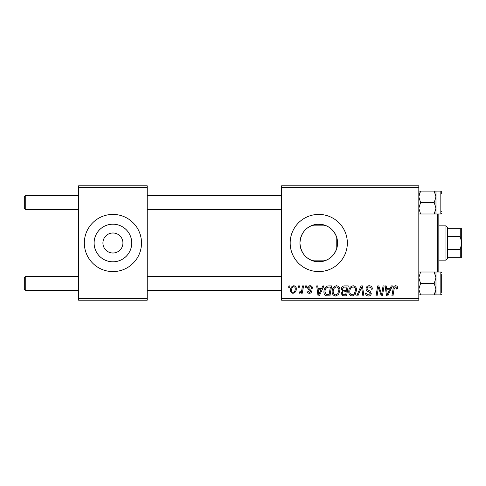 <?xml version="1.0" encoding="UTF-8"?>
<svg xmlns="http://www.w3.org/2000/svg" width="486" height="486" viewBox="0 0 486 486"><rect width="100%" height="100%" fill="white"/><g stroke="black" fill="none" stroke-linecap="round" stroke-linejoin="round"><path stroke-width="0.73" d="M102.917 243A10.006 10.006 0 0 0 112.922 253.006A10.006 10.006 0 0 0 122.928 243A10.006 10.006 0 0 0 112.922 232.994A10.006 10.006 0 0 0 102.917 243M94.114 243A18.808 18.808 0 0 0 112.922 261.808A18.808 18.808 0 0 0 131.736 243A18.808 18.808 0 0 0 112.922 224.192A18.808 18.808 0 0 0 94.114 243M84.333 243A28.589 28.589 0 0 0 112.922 271.589A28.589 28.589 0 0 0 141.511 243A28.589 28.589 0 0 0 112.922 214.411A28.589 28.589 0 0 0 84.333 243M336.768 248.431C333.305 257.853 326.385 262.246 316.003 261.608C306.125 259.481 300.773 253.279 299.947 243C300.791 232.703 306.137 226.5 315.979 224.398C326.355 223.736 333.287 228.128 336.768 237.569L337.57 243L336.768 248.431L336.768 237.569M337.57 243A18.808 18.808 0 0 1 318.761 261.808A18.808 18.808 0 0 1 299.947 243A18.808 18.808 0 0 1 318.761 224.192A18.808 18.808 0 0 1 337.57 243M290.172 243A28.589 28.589 0 0 0 318.761 271.589A28.589 28.589 0 0 0 347.344 243A28.589 28.589 0 0 0 318.761 214.411A28.589 28.589 0 0 0 290.172 243M418.817 300.178L281.594 300.178L281.594 298.744L418.817 298.744L418.817 300.178M418.817 187.256L281.594 187.256L281.594 185.822L418.817 185.822L418.817 298.744M305.506 285.883L306.545 285.883L306.326 287.311L305.263 287.311L305.506 285.883M298.489 285.883L299.528 285.883L299.309 287.311L298.246 287.311L298.489 285.883M336.506 285.75C338.809 286.175 339.951 287.615 339.939 290.081L338.572 294.51L335.601 296.017C333.226 295.585 332.072 294.097 332.145 291.564C332.126 288.386 333.578 286.448 336.506 285.75M322.838 285.883L323.962 285.883L319.314 295.889L318.044 295.889L316.672 285.883L317.716 285.883L318.057 288.611L321.611 288.611L322.838 285.883M344.246 285.883L348.255 285.883L346.567 295.889L342.618 295.719L341.239 293.453L342.618 291.017L341.372 288.994C341.494 287.147 342.454 286.114 344.246 285.883M361.08 285.883L362.404 285.883L363.935 295.889L362.89 295.889L361.578 287.311L357.83 295.889L356.706 295.889L361.08 285.883M397.639 287.961L397.548 288.872L396.503 289L396.594 288.131L395.525 286.922L394.158 288.805L392.955 295.889L391.904 295.889L393.144 288.556C393.265 286.928 394.079 285.993 395.592 285.75C396.947 285.841 397.633 286.576 397.639 287.961M383.071 285.883L384.122 285.883L382.415 295.889L381.316 295.889L378.454 287.396L377.063 295.889L376.006 295.889L377.695 285.883L378.794 285.883L381.68 294.358L383.071 285.883M281.594 187.256L281.594 298.744M391.315 285.883L392.445 285.883L387.798 295.889L386.528 295.889L385.155 285.883L386.2 285.883L386.534 288.611L390.088 288.611L391.315 285.883M369.196 285.75C371.298 285.865 372.331 286.995 372.294 289.14L371.255 289.261L370.994 287.785L369.129 286.922C367.951 286.916 367.27 287.475 367.1 288.599L367.367 289.474L370.077 291.175L371.255 293.362C371.128 295.075 370.192 295.962 368.455 296.017C366.644 295.907 365.672 294.941 365.533 293.119L366.572 293.028C366.681 294.188 367.319 294.795 368.491 294.85L370.217 293.423L369.828 292.529L368.036 291.491C366.748 290.98 366.092 290.051 366.061 288.69C366.25 286.819 367.295 285.835 369.196 285.75M353.14 285.75C355.442 286.175 356.584 287.615 356.572 290.081L355.205 294.51L352.235 296.017C349.859 295.585 348.705 294.097 348.778 291.564C348.76 288.386 350.212 286.448 353.14 285.75M312.522 288.216L311.483 288.484C311.526 287.39 311.028 286.783 309.989 286.661L308.622 287.779L308.841 288.411L311.611 291.217C311.496 292.536 310.767 293.228 309.43 293.289C307.972 293.252 307.188 292.517 307.061 291.078L308.106 290.95L309.479 292.378L310.572 291.381L310.469 290.792L308.106 289.182L307.583 287.858C307.778 286.467 308.598 285.768 310.038 285.75C311.623 285.817 312.449 286.637 312.522 288.216M328.664 285.883L331.622 285.883L329.933 295.889L326.161 295.755C324.569 294.978 323.834 293.659 323.955 291.794C323.895 289.243 324.927 287.348 327.054 286.12L328.664 285.883M293.805 285.75C295.452 285.975 296.272 286.94 296.278 288.654C296.375 291.193 295.281 292.736 292.985 293.289C291.321 293.022 290.513 292.013 290.561 290.245C290.494 287.809 291.576 286.309 293.805 285.75M302.492 285.883L303.55 285.883L302.322 293.161L301.265 293.161L301.533 291.655L299.844 293.289L299.139 293.028L299.552 291.886L300.075 292.122C301.277 291.442 301.909 290.33 301.97 288.793L302.492 285.883M288.872 285.883L289.911 285.883L289.692 287.311L288.629 287.311L288.872 285.883M147.228 300.178L78.617 300.178L78.617 298.744L147.228 298.744L147.228 300.178M147.228 187.256L78.617 187.256L78.617 185.822L147.228 185.822L147.228 298.744M78.617 187.256L78.617 298.744M388.138 292.748L389.517 289.784L386.68 289.784L387.306 294.795L388.138 292.748M354.385 293.738L355.533 290.033C355.545 288.271 354.719 287.238 353.061 286.922C350.837 287.597 349.756 289.176 349.817 291.673C349.774 293.465 350.594 294.522 352.265 294.85L354.385 293.738M345.71 294.716L346.239 291.6L342.855 292.013L342.278 293.41C342.369 294.382 342.916 294.82 343.93 294.716L345.71 294.716M346.433 290.428L347.004 287.05L344.033 287.105L342.411 289.024C342.515 290.063 343.122 290.531 344.228 290.428L346.433 290.428M319.654 292.748L321.039 289.784L318.202 289.784L318.822 294.795L319.654 292.748M329.077 294.716L330.371 287.05L329.034 287.05C326.282 287.311 324.934 288.909 324.994 291.855L326.252 294.552L329.077 294.716M337.752 293.738L338.9 290.033C338.912 288.271 338.086 287.238 336.427 286.922C334.204 287.597 333.123 289.176 333.183 291.673C333.141 293.465 333.961 294.522 335.632 294.85L337.752 293.738M293.034 292.378C294.601 291.807 295.336 290.598 295.239 288.763C295.318 287.615 294.838 286.91 293.793 286.661C292.268 287.269 291.539 288.465 291.6 290.251C291.515 291.406 291.995 292.116 293.034 292.378M24.3 208.263L25.728 209.697L24.3 208.263L24.3 196.83L25.728 195.402L25.728 209.697L78.617 209.697M25.728 290.598L24.3 289.17L24.3 277.737L25.728 276.303L25.728 290.598L78.617 290.598M418.817 213.986L420.584 213.986L418.817 208.269L420.584 202.547L434.198 202.547L435.972 208.269L434.198 213.986L435.972 213.986L435.972 196.83L435.972 208.269M441.689 211.124L441.689 211.708M441.689 193.969L441.689 191.97L440.832 191.113L434.198 191.107L435.972 196.83L434.198 202.547M420.584 202.547L418.817 196.83L420.584 191.107L418.817 191.107M419.175 194.327L420.584 191.107L434.198 191.107M420.584 213.986L434.198 213.986M435.972 191.113L435.972 196.83M434.198 283.453L435.972 277.731L435.972 272.014L434.198 272.014L435.972 277.731L435.972 289.17L434.198 294.893L435.972 294.893L435.972 289.17L434.198 283.453L420.584 283.453L418.817 277.731L420.584 272.014L434.198 272.014M441.689 274.292L441.689 292.615M420.584 272.014L418.817 272.014M418.817 294.893L434.198 294.893L435.851 290.598M420.584 294.893L418.817 289.17L420.584 283.453M435.972 277.731L435.972 289.17M438.828 213.986L438.828 272.014M437.4 272.014L437.4 213.986M445.978 260.156L445.978 225.844L447.406 227.278L447.406 258.722L445.978 260.156L438.828 260.156M326.483 260.156L311.034 260.156M445.978 225.844L438.828 225.844M326.483 225.844L311.034 225.844M461.7 257.294L460.272 257.294L460.272 249.549L461.7 243L460.272 236.451L460.272 228.706L461.7 228.706L461.7 257.294M447.406 257.294L460.272 257.294M447.406 228.706L460.272 228.706M447.406 249.549L460.272 249.549M447.406 236.451L460.272 236.451M435.972 213.986L440.832 213.986L440.832 191.113M441.689 294.03L440.832 294.887L440.832 272.014L435.972 272.014M281.594 195.402L147.228 195.402M78.617 195.402L25.728 195.402L24.3 196.83M281.594 209.697L147.228 209.697M147.228 290.598L281.594 290.598M25.728 276.303L78.617 276.303M147.228 276.303L281.594 276.303M440.832 213.986L441.689 213.123M440.832 294.887L435.972 294.887M440.832 272.014L441.689 272.877"/></g></svg>
